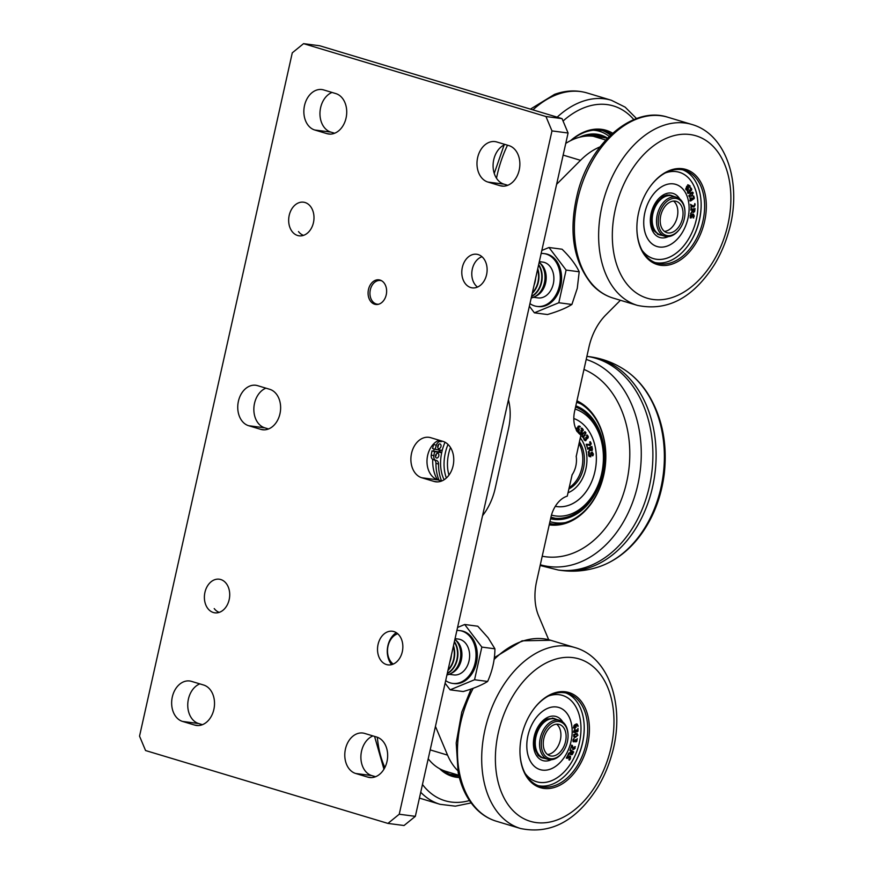 <?xml version="1.0" encoding="UTF-8"?>
<svg xmlns="http://www.w3.org/2000/svg" width="873" height="873" viewBox="0 0 873 873"><rect width="100%" height="100%" fill="white"/><g stroke="black" fill="none" stroke-linecap="round" stroke-linejoin="round"><path stroke-width="1.31" d="M448.002 444.422A36.339 24.182 106.7 0 0 446.387 478.011M448.973 475.098A33.916 22.567 -73.3 0 1 450.479 447.5M444.139 479.746A36.339 24.182 -73.3 0 1 445.023 442.24M441.705 452.585L440.025 452.083A34.636 23.058 -73.3 0 1 440.483 450.108M438.912 451.908A36.339 24.182 -73.3 0 1 439.359 449.933M549.226 524.869A64.187 47.633 -82.5 0 0 588.337 507.333A64.187 47.633 -82.5 0 0 576.955 400.805M576.747 401.744A62.976 46.727 97.5 0 1 588.566 506.569A62.976 46.727 97.5 0 1 550.492 523.822A62.976 46.727 97.5 0 1 549.488 523.669M575.831 405.847A58.131 43.137 97.5 0 1 594.633 421.528A58.131 43.137 97.5 0 1 597.809 488.716A58.131 43.137 97.5 0 1 550.579 518.802M550.841 517.624A56.92 42.231 -82.5 0 0 553.689 518.136A56.92 42.231 -82.5 0 0 602.174 472.02A56.92 42.231 -82.5 0 0 575.569 407.025M596.194 453.709A45.08 33.447 97.5 0 1 556.843 506.602A45.08 33.447 97.5 0 1 555.293 506.34A45.058 33.425 97.5 0 0 556.843 506.569A45.058 33.425 97.5 0 0 595.266 469.838A45.058 33.425 97.5 0 0 573.812 418.505A45.08 33.447 97.5 0 1 596.194 453.709M580.272 437.886A32.432 24.062 97.5 0 1 586.798 456.012A32.432 24.062 97.5 0 1 567.996 492.787A32.465 24.084 97.5 0 0 585.903 468.877A32.465 24.084 97.5 0 0 580.272 437.864M590.083 456.688L589.079 456.404L588.522 454.975L588.697 452.945L589.439 452.738L589.035 454.778L589.908 455.892L591.228 453.938L590.083 456.688L589.079 456.404L590.879 456.797M589.33 455.084L589.875 456.514M590.628 453.862L591.708 452.181L593.182 453.818L593.051 455.662L592.341 455.848L592.669 454.015L591.85 452.978L591.228 453.938M592.658 453.087L593.476 454.124M590.934 452.781L591.741 452.88L591.436 453.971M592.516 452.279L591.741 452.88M591.337 455.095L590.29 455.946M588.697 452.945L589.34 453.022M584.288 435.18L585.205 433.685L585.106 432.626L584.299 432.473L582.258 435.125L582.356 436.216L583.153 436.369L584.288 435.18M585.914 432.735L585.106 432.572M585.106 432.626L584.299 432.473M582.356 436.216L583.961 436.478L583.164 436.325L585.096 435.289M585.477 432.135L584.703 435.747L581.985 436.707L582.76 433.095L585.477 432.135L584.746 431.633M585.128 431.786L583.819 432.888M582.564 436.424L583.131 437.155M582.706 437.198L581.985 436.707L582.793 436.806M581.069 428.763L581.462 428.043L582.542 428.665L582.869 430.902L581.538 431.393L581.516 433.335L580.545 434.121L579.432 433.695L579.083 431.731L580.425 433.368L581.298 431.884L581.003 430.433L582.356 430.487L581.582 428.839L583.295 429.876M581.167 430.585L583.022 430.575M583.164 430.596L581.964 430.695L583.164 430.596M581.614 430.869L582.095 431.982M580.687 430.967L581.483 431.076M579.737 433.106L581.876 432.91M578.668 432.43L579.366 432.517M579.476 432.539L581.353 434.219M582.149 428.337L582.378 428.938L581.047 428.73M579.399 429.167L577.38 428.294L576.835 430.225L578.275 431.12L579.225 430.291M577.173 430.891L578.428 430.182L578.592 429.069L577.38 428.294M578.592 429.069L579.225 429.145M576.289 430.345L578.221 426.166L580.305 426.69L577.62 427.781L579.17 428.883L578.952 430.553L577.981 431.611L576.9 431.458M580.185 426.941L579.061 426.635L580.218 426.864M579.541 426.068L578.221 426.166L579.901 426.286M579.028 426.275L578.417 426.81M577.086 430.454L578.788 431.709M586.951 435.769L586.994 434.94L587.9 435.922L587.769 438.246L586.47 438.235L586.023 440.178L584.943 440.625L583.513 438.311L584.037 437.777L584.986 439.839L586.099 438.672L586.11 437.144L587.376 437.668L586.951 435.769L588.249 436.424M586.22 437.351L588.107 437.755M588.173 437.766L587.027 437.46L588.173 437.766M585.696 437.569L586.449 437.668M586.547 437.755L586.907 438.781M584.397 439.348L586.514 439.61M583.513 438.311L584.102 438.388M584.67 439.697L585.761 440.734M587.769 438.246L586.47 438.235L587.431 438.486M586.47 435.485L587.278 435.583M586.492 435.518L587.3 435.627M590.05 442.469L590.235 441.673L590.934 442.873L590.323 445.241L586.896 444.586L587.278 447.533L586.187 444.237L590.05 444.532L590.05 442.469L590.814 442.578M586.896 444.586L590.192 445.623M589.635 442.065L590.443 442.175M589.646 442.109L590.454 442.207M591.283 444.019L588.216 444.466M586.187 444.237L586.994 444.335M591.545 447.402L589.908 448.155L590.475 449.748L591.741 449.126L591.545 447.402L592.112 447.478M591.741 449.126L592.309 449.191M590.475 449.748L592.549 449.224M591.447 450.512L589.919 449.922L588.435 452.825L589.602 449.246L589.417 448.384L587.682 449.18L587.529 448.427L591.894 446.409L592.265 449.431L590.814 450.632M589.919 449.922L592.243 450.621M591.981 446.845L588.391 448.853M587.529 448.427L588.326 448.536M589.417 448.384L589.962 448.449M589.602 449.246L590.181 449.322M588.227 451.843L588.893 451.93M695.77 243.371A49.663 33.054 106.7 0 0 697.647 177.568A49.663 33.054 106.7 0 0 649.85 187.018A49.663 33.054 106.7 0 0 636.908 230.046A49.663 33.054 106.7 0 0 658.788 264.956A49.663 33.054 106.7 0 0 695.77 243.371M701.117 202.711A49.663 33.054 -73.3 0 1 690.576 241.81A49.663 33.054 -73.3 0 1 688.339 245.215M655.088 262.555A48.452 32.246 106.7 0 0 688.502 244.986A48.452 32.246 106.7 0 0 690.849 241.428A48.452 32.246 106.7 0 0 701.128 203.005A48.452 32.246 106.7 0 0 682.937 169.908M649.676 187.248A48.452 32.246 -73.3 0 1 684.694 170.355A48.452 32.246 -73.3 0 1 694.319 242.476A48.452 32.246 -73.3 0 1 656.791 263.155A48.452 32.246 -73.3 0 1 636.908 229.752M665.455 172.876A45.08 29.998 -73.3 0 1 679.39 172.287A45.08 29.998 -73.3 0 1 696.883 216.908A45.08 29.998 -73.3 0 1 653.43 258.626A45.08 29.998 -73.3 0 1 642.135 250.453M644.492 214.409A32.432 21.585 -73.3 0 1 675.746 184.389A32.432 21.585 -73.3 0 1 688.339 216.504A32.432 21.585 -73.3 0 1 657.074 246.513A32.432 21.585 -73.3 0 1 644.492 214.409M691.394 214.125L690.543 215.937L691.001 217.268L693.468 214.158L694.297 216.177L693.075 217.912L693.817 216.209L693.38 214.976L690.947 218.086L690.063 215.98L691.187 214.06M690.085 217.835L691.318 216.679M691.743 215.478L692.726 214.78M693.729 217.923L693.162 217.759M693.435 215.915L692.605 213.896M691.449 195.508L692.595 194.319L692.136 192.878L689.746 194.886L690.194 196.349L691.449 195.508M692.78 193.249L691.198 192.638M688.677 195.716L689.321 196.087M689.015 195.814L690.194 196.349M692.616 192.147L693.217 192.878L691.656 196.174L689.113 196.349L690.674 193.053L693.217 192.878L692.125 192.158M689.703 197.08L689.113 196.349M689.332 196.807L690.27 196.316M691.82 189.823L688.546 193.424L687.378 191.252L687.902 190.685L688.11 192.202L689.321 192.289L689.452 190.39L691.285 189.736L690.314 188.317L690.849 187.76L691.285 189.659M689.735 190.096L690.99 190.39M690.117 190.139L689.081 189.899M688.415 192.595L687.76 192.398M687.477 192.016L688.633 192.66M688.208 193.326L687.695 192.693M687.673 193.162L689.561 192.922M690.958 189.561L689.976 187.499M687.957 187.302L687.095 187.128L686.494 189.321L688.153 187.957L686.713 186.669M685.894 189.299L686.778 189.561L685.872 189.135M685.621 189.059L686.865 188.732M689.528 186.069L687.651 186.429L688.688 187.935L686.996 190.259L685.872 188.546L686.865 186.473L688.568 185.021L690.205 186.113L689.757 186.691L687.891 185.403M687.826 187.673L686.789 186.167M690.205 186.113L687.706 184.77M686.123 189.998L687.226 189.234M694.297 198.52L690.652 200.997L689.997 198.346L690.576 197.964L690.488 199.601L691.569 200.124L692.038 198.226L693.435 198.793L693.828 198.226L693.227 196.458L693.806 196.043L693.784 198.367M692.267 198.084L693.435 198.793M692.573 198.542L691.678 197.909L692.573 198.542M691.569 200.124L690.03 199.993M689.779 200.746L690.652 200.997M690.794 200.604L691.492 199.753M692.769 199.219L693.435 198.258M693.457 196.992L692.944 195.781M691.372 208.211L690.783 204.86L693.98 206.235L694.853 203.507L695.148 204.871L694.035 206.999L691.296 205.406L690.87 208.058M692.311 206.748L693.173 207.01M693.162 206.737L693.806 206.279M692.922 206.028L693.98 206.235M693.118 205.973L690.521 204.38M694.526 209.455L692.944 209.727L693.675 211.659L694.526 209.455L692.06 209.684M692.944 209.727L692.082 209.465M692.027 210.153L692.169 211.179L693.675 211.659M692.867 212.226L693.653 212.455L692.507 211.462L690.521 213.863L692.409 210.709L692.475 209.815L690.805 210.098L690.859 209.324L695.072 208.592L694.624 211.637L693.206 212.445M692.507 211.462L691.929 211.277M692.791 212.204L693.762 211.375M694.133 209.334L694.177 208.745M690.827 209.684L692.475 209.815M665.324 172.941A45.058 29.988 -73.3 0 1 679.38 172.308A45.058 29.988 -73.3 0 1 695.126 224.088A45.058 29.988 -73.3 0 1 653.44 258.604A45.058 29.988 -73.3 0 1 643.783 252.395A45.058 29.988 -73.3 0 1 642.07 250.322M650.101 242.061A32.465 21.607 -73.3 0 1 647.842 203.518A32.465 21.607 -73.3 0 1 675.757 184.367A32.465 21.607 -73.3 0 1 687.106 221.677A32.465 21.607 -73.3 0 1 657.063 246.535A32.465 21.607 -73.3 0 1 650.101 242.061M563.543 783.026A49.663 33.054 106.7 0 0 585.685 709.083A49.663 33.054 106.7 0 0 532.923 710.12A49.663 33.054 106.7 0 0 519.981 753.148A49.663 33.054 106.7 0 0 563.543 783.026M584.19 725.812A49.663 33.054 -73.3 0 1 571.411 768.316M538.161 785.656A48.452 32.246 106.7 0 0 558.993 780.68A48.452 32.246 106.7 0 0 571.575 768.087A48.452 32.246 106.7 0 0 584.201 726.107A48.452 32.246 106.7 0 0 566.01 693.009M532.759 710.349A48.452 32.246 -73.3 0 1 545.167 697.996A48.452 32.246 -73.3 0 1 567.766 693.457A48.452 32.246 -73.3 0 1 587.584 733.08A48.452 32.246 -73.3 0 1 562.452 781.717A48.452 32.246 -73.3 0 1 539.863 786.257A48.452 32.246 -73.3 0 1 519.981 752.853M548.528 695.977A45.08 29.998 -73.3 0 1 562.463 695.388A45.08 29.998 -73.3 0 1 572.088 761.365A45.08 29.998 -73.3 0 1 536.502 781.728A45.08 29.998 -73.3 0 1 525.208 773.554M533.217 722.146A32.432 21.585 -73.3 0 1 558.829 707.49A32.432 21.585 -73.3 0 1 565.748 754.97A32.432 21.585 -73.3 0 1 540.147 769.615A32.432 21.585 -73.3 0 1 533.217 722.146M568.923 754.763L567.625 755.953L567.494 757.589L570.495 756.258L570.396 758.823L569.338 760.154L568.847 759.685L570.014 758.528L570.134 757L567.155 758.364L566.773 757.262L568.432 754.217L568.956 754.719L568.105 754.523M566.293 758.102L568.41 756.946M570.134 757L568.661 757.022M569.982 756.891L569.687 756.073M566.773 757.371L568.323 757.415M567.461 757.164L566.632 757.327L567.461 757.164M568.956 754.719L568.148 754.479M577.14 734.357L574.598 734.662L574.401 736.419L575.667 736.474L576.966 736.103L577.14 734.357L573.725 734.4M573.583 736.168L574.794 736.212M577.959 735.131L575.58 737.27L574.379 737.227L573.583 735.655L575.962 733.506L577.162 733.56L577.5 734.99M574.008 737.041L576.431 736.332M577.097 734.346L576.671 733.473M577.991 731.138L577.206 731.88L576.224 731.105L575.154 732.6L574.205 732.382L573.834 731.072L574.707 729.239L574.554 731.683L575.82 731.279L576.453 729.893L577.151 731.116L577.991 728.409L577.991 731.138L577.413 730.963M576.027 730.024L577.151 731.116M576.289 730.854L575.591 729.893L576.289 730.854M575.209 731.803L573.845 731.476M574.347 731.541L573.681 731.421L574.347 731.541M573.343 732.12L574.205 732.382M575.951 731.967L575.296 731.77M574.292 732.349L575.078 731.705M576.518 731.672L575.918 730.996M576.344 731.618L577.129 730.876M575.645 725.059L574.128 726.903L575.187 727.449L575.962 725.932L574.51 724.906M573.659 726.762L575.187 727.449M576.3 727.078L574.172 728.169L573.932 725.703L575.438 724.35L577.249 724.121L578.101 726.347L575.187 724.601L576.944 724.776L576.049 724.863L575.787 726.925M573.31 727.907L575.427 726.816M575.58 725.616L575.187 724.601M577.228 725.43L576.387 723.87M574.412 727.929L575.274 728.191L574.172 728.169M576.747 741.439L575.896 741.919L575.154 740.762L573.899 741.908L572.983 739.846L574.118 738.285L573.517 740.73L574.75 740.784L575.591 739.595L575.994 741.112L577.26 738.645L576.747 741.439L575.929 741.101M575.001 740.828L575.994 741.112M574.096 741.101L572.917 740.555M574.729 741.537L573.867 741.275L574.281 740.5M573.037 741.646L573.867 741.275M575.023 741.657L575.885 741.177M575.372 746.742L574.827 746.579L575.1 748.292L573.496 749.601L571.99 746.109L570.604 748.75L571.793 745.215L572.328 745.422L571.782 745.258M572.623 749.34L574.238 748.03M572.328 745.422L573.725 748.816L574.827 746.579M572.557 748.357L574.292 748.718M571.902 746.895L571.466 745.171M571.684 751.533L571.542 753.934L572.983 752.373L571.248 751.402M570.538 751.904L570.276 753.017M570.68 753.672L572.164 753.89M568.694 753.148L570.735 752.93L568.356 753.901L571.302 751.282L569.927 750.387L570.244 749.667L573.714 751.904L572.273 754.588L571.248 754.719L570.735 752.93M570.375 754.458L571.248 754.719M571.411 754.327L572.219 753.05M572.623 752.133L570.145 749.896M573.714 751.904L572.841 751.642M548.397 696.043A45.058 29.988 -73.3 0 1 562.452 695.41A45.058 29.988 -73.3 0 1 578.199 747.19A45.058 29.988 -73.3 0 1 536.513 781.706A45.058 29.988 -73.3 0 1 525.142 773.423M527.532 753.323A32.465 21.607 -73.3 0 1 534.822 719.581A32.465 21.607 -73.3 0 1 558.829 707.468A32.465 21.607 -73.3 0 1 570.178 744.778A32.465 21.607 -73.3 0 1 540.136 769.637A32.465 21.607 -73.3 0 1 527.532 753.323M612.704 133.231A64.187 42.722 106.7 0 0 570.484 140.706M571.16 140.367A62.976 41.915 -73.3 0 1 604.902 131.201A62.976 41.915 -73.3 0 1 611.613 134.213M605.807 140.04L593.324 136.286L607.586 138.163A58.131 38.696 106.7 0 0 579.421 137.279M604.465 137.748A56.92 37.888 106.7 0 0 600.559 136.221A56.92 37.888 106.7 0 0 585.477 136.177M439.632 768.72A64.187 42.722 106.7 0 0 452.203 776.337A64.187 42.722 106.7 0 0 459.34 777.537M458.98 776.108A62.976 41.915 -73.3 0 1 451.712 774.929A62.976 41.915 -73.3 0 1 451.69 774.918A62.976 41.915 -73.3 0 1 442.305 770.041M547.044 727.558A19.141 12.735 -73.3 0 1 560.608 721.927A19.141 12.735 -73.3 0 1 568.05 735.099A19.141 12.735 -73.3 0 1 563.063 751.675A19.141 12.735 -73.3 0 1 543.966 754.392A19.141 12.735 -73.3 0 1 547.044 727.558M568.05 735.099L568.028 734.52A20.352 13.542 106.7 0 0 559.669 720.367A20.352 13.542 106.7 0 0 545.69 726.5A20.352 13.542 106.7 0 0 539.645 746.077A20.352 13.542 106.7 0 0 547.96 759.346A20.352 13.542 106.7 0 0 562.725 752.155L563.063 751.675M559.669 720.367L555.348 719.068A20.352 13.542 106.7 0 0 541.369 725.201A20.352 13.542 106.7 0 0 535.313 744.778A20.352 13.542 106.7 0 0 543.628 758.037L547.96 759.346M545.287 751.948A16.347 10.88 -73.3 0 1 545.887 732.927A16.347 10.88 -73.3 0 1 559.386 724.459A16.347 10.88 -73.3 0 1 564.067 728.289A16.347 10.88 -73.3 0 1 563.467 747.31A16.347 10.88 -73.3 0 1 549.968 755.778A16.347 10.88 -73.3 0 1 545.287 751.948M545.047 758.473A20.472 13.619 -73.3 0 1 543.595 758.157A20.472 13.619 -73.3 0 1 536.437 734.63A20.472 13.619 -73.3 0 1 555.381 718.959A20.472 13.619 -73.3 0 1 556.756 719.494M556.647 724.175A16.347 10.88 -73.3 0 1 558.873 726.729A16.347 10.88 -73.3 0 1 559.124 743.905A16.347 10.88 -73.3 0 1 547.524 754.501M684.487 208.014A19.141 12.735 -73.3 0 1 684.978 211.997A19.141 12.735 -73.3 0 1 679.991 228.573A19.141 12.735 -73.3 0 1 660.152 230.025A19.141 12.735 -73.3 0 1 666.274 201.979A19.141 12.735 -73.3 0 1 684.487 208.014M684.978 211.997L684.956 211.419A20.352 13.542 106.7 0 0 684.432 207.185A20.352 13.542 106.7 0 0 676.597 197.265A20.352 13.542 106.7 0 0 657.773 212.859A20.352 13.542 106.7 0 0 664.888 236.245A20.352 13.542 106.7 0 0 679.652 229.053L679.991 228.573M676.597 197.265L672.275 195.967A20.352 13.542 106.7 0 0 653.44 211.561A20.352 13.542 106.7 0 0 660.555 234.935L664.888 236.245M668.489 203.027A16.347 10.88 -73.3 0 1 676.313 201.357A16.347 10.88 -73.3 0 1 683.013 214.583A16.347 10.88 -73.3 0 1 674.72 231.007A16.347 10.88 -73.3 0 1 666.896 232.676A16.347 10.88 -73.3 0 1 660.206 219.439A16.347 10.88 -73.3 0 1 668.489 203.027M661.974 235.372A20.472 13.619 -73.3 0 1 660.523 235.055A20.472 13.619 -73.3 0 1 653.364 211.528A20.472 13.619 -73.3 0 1 672.308 195.858A20.472 13.619 -73.3 0 1 673.683 196.392M673.574 201.074A16.347 10.88 -73.3 0 1 677.623 215.031A16.347 10.88 -73.3 0 1 669.526 229.446A16.347 10.88 -73.3 0 1 664.451 231.4M439.021 480.215A40.998 27.292 106.7 0 1 435.943 463.312A4.845 3.219 106.7 0 0 434.459 459.929M441.618 481.001A40.998 27.292 -73.3 0 1 438.541 464.098A4.845 3.219 106.7 0 0 436.544 460.486A4.845 3.219 106.7 0 0 436.162 460.409A4.845 3.219 -73.3 0 1 435.78 460.333A4.845 3.219 -73.3 0 1 433.859 455.75A46.749 31.112 -73.3 0 1 434.612 451.647L441.683 452.716M440.025 452.083L432.015 450.872A46.749 31.112 106.7 0 0 431.262 454.975A4.845 3.219 106.7 0 0 433.183 459.547L435.78 460.333M432.015 450.872L434.612 451.647M442.229 450.37L435.158 449.3A46.749 31.112 -73.3 0 1 436.304 445.252A4.845 3.219 -73.3 0 1 440.549 441.585A4.845 3.219 106.7 0 0 442.393 441.203M434.132 443.419A4.845 3.219 106.7 0 0 433.706 444.466A46.749 31.112 106.7 0 0 432.561 448.515L435.158 449.3M439.796 440.429A4.845 3.219 106.7 0 1 437.951 440.81A4.845 3.219 106.7 0 0 437.81 440.789M438.813 448.635A2.423 1.615 106.7 0 0 440.941 446.638A2.423 1.615 106.7 0 0 440.057 443.964A2.423 1.615 106.7 0 0 439.916 443.921A2.423 1.615 106.7 0 0 437.788 445.928A2.423 1.615 106.7 0 0 438.672 448.602A2.423 1.615 106.7 0 0 438.813 448.635M438.442 444.63A2.423 1.615 -73.3 0 1 437.689 447.14M436.62 458.041A2.423 1.615 106.7 0 0 438.748 456.044A2.423 1.615 106.7 0 0 437.864 453.371A2.423 1.615 106.7 0 0 437.722 453.338A2.423 1.615 106.7 0 0 435.594 455.335A2.423 1.615 106.7 0 0 436.478 458.009A2.423 1.615 106.7 0 0 436.62 458.041M436.249 454.047A2.423 1.615 -73.3 0 1 435.496 456.557M214.223 608.579A16.401 12.178 -82.5 0 0 219.254 612.366M396.309 632.685A19.217 14.263 -82.5 0 0 391.148 663.982M449.802 662.17A19.381 14.383 -82.5 0 0 451.406 654.99M453.305 646.467A19.381 14.383 97.5 0 1 448.089 669.798M447.958 670.377A19.381 14.383 -82.5 0 0 453.469 645.758M454.298 642.015A19.381 14.383 97.5 0 1 447.325 673.225M447.26 673.509A19.381 14.383 -82.5 0 0 454.397 641.611M454.898 639.363A19.381 14.383 97.5 0 1 456.83 641.459A19.381 14.383 97.5 0 1 459.678 661.548A19.381 14.383 97.5 0 1 446.965 674.862M446.943 674.916A19.381 14.383 -82.5 0 0 451.221 673.41A19.381 14.383 -82.5 0 0 457.037 641.491A19.381 14.383 -82.5 0 0 455.619 639.876A19.381 14.383 -82.5 0 0 454.92 639.232M481.841 647.089L474.552 679.74L487.636 681.453C492.394 670.879 494.816 659.999 494.926 648.814L481.841 647.089L464.698 624.501L477.782 626.225L488.083 637.737L494.926 648.814M474.552 679.74L450.13 689.834L463.214 691.547C473.679 688.491 481.82 685.119 487.636 681.453M450.13 689.834L445.099 683.199M457.561 627.458L464.698 624.501M445.677 680.613A26.648 19.773 -82.5 0 0 452.661 683.417L453.949 683.592A26.648 19.773 -82.5 0 0 474.912 667.965A26.648 19.773 -82.5 0 0 471.944 637.585A26.648 19.773 -82.5 0 0 460.879 630.753L459.591 630.579A26.648 19.773 -82.5 0 0 456.885 630.481M452.661 683.417A26.648 19.773 -82.5 0 0 473.624 667.79A26.648 19.773 -82.5 0 0 470.656 637.41A26.648 19.773 -82.5 0 0 459.591 630.579M449.268 674.327L453.774 674.916A18.071 13.401 -82.5 0 0 467.993 664.32A18.071 13.401 -82.5 0 0 465.986 643.717A18.071 13.401 -82.5 0 0 458.478 639.091L455.062 638.632M451.221 673.41L452.88 672.472A18.071 13.401 -82.5 0 0 458.292 642.714A18.071 13.401 -82.5 0 0 456.983 641.208L455.619 639.876M397.739 633.754A16.401 12.178 -82.5 0 0 388.158 645.594A16.401 12.178 -82.5 0 0 390.82 661.669A16.401 12.178 -82.5 0 0 393.243 664.08M298.49 231.574A16.401 12.178 -82.5 0 0 303.531 235.361M534.069 285.165A19.381 14.383 -82.5 0 0 535.127 281.641A19.381 14.383 -82.5 0 0 535.673 277.974M537.582 269.451A19.381 14.383 97.5 0 1 537.943 282.012A19.381 14.383 97.5 0 1 532.366 292.793M532.235 293.361A19.381 14.383 -82.5 0 0 538.346 282.066A19.381 14.383 -82.5 0 0 537.735 268.753M538.576 265.01A19.381 14.383 97.5 0 1 541.162 282.437A19.381 14.383 97.5 0 1 531.602 296.209M531.537 296.493A19.381 14.383 -82.5 0 0 541.566 282.492A19.381 14.383 -82.5 0 0 538.663 264.595M539.165 262.347A19.381 14.383 97.5 0 1 544.381 282.863A19.381 14.383 97.5 0 1 531.231 297.846M531.221 297.911A19.381 14.383 -82.5 0 0 535.498 296.405A19.381 14.383 -82.5 0 0 544.588 282.885A19.381 14.383 -82.5 0 0 539.896 262.871A19.381 14.383 -82.5 0 0 539.198 262.227M558.807 302.745L534.385 312.818L547.469 314.531C557.934 311.475 566.075 308.125 571.891 304.459L558.807 302.745L566.108 270.063L579.203 271.776C575.809 264.563 570.102 257.044 562.07 249.22L548.986 247.496L566.108 270.063M534.385 312.818L529.365 306.205M541.827 250.453L548.986 247.496M571.891 304.459L577.271 288.341L579.203 271.776M529.944 303.597A26.648 19.773 -82.5 0 0 536.928 306.412L538.215 306.576A26.648 19.773 -82.5 0 0 560.728 285.886A26.648 19.773 -82.5 0 0 545.145 253.737L543.857 253.574A26.648 19.773 -82.5 0 0 541.151 253.465M536.928 306.412A26.648 19.773 -82.5 0 0 559.44 285.711A26.648 19.773 -82.5 0 0 543.857 253.574M533.545 297.311L538.052 297.9A18.071 13.401 -82.5 0 0 553.307 283.867A18.071 13.401 -82.5 0 0 542.744 262.075L539.328 261.627M535.498 296.405L537.146 295.467A18.071 13.401 -82.5 0 0 545.625 282.863A18.071 13.401 -82.5 0 0 541.249 264.203L539.896 262.871M482.005 256.738A16.401 12.178 -82.5 0 0 472.315 269.08A16.401 12.178 -82.5 0 0 477.52 287.075M457.79 770.652A72.666 48.364 -73.3 0 1 447.565 755.123L435.441 726.401M572.131 474.781L567.254 496.137A24.226 16.118 106.7 0 0 550.95 517.132L536.622 581.265A48.452 32.246 106.7 0 0 538.608 615.825L548.659 639.658A48.452 32.246 -73.3 0 1 548.691 639.723M620.419 300.279L605.873 314.88A48.452 32.246 106.7 0 0 588.991 346.974L574.652 411.096A24.226 16.118 -73.3 0 0 580.905 435.06L576.224 456.437M563.14 155.099L580.512 160.326A72.666 48.364 -73.3 0 1 600.057 146.871M580.512 160.326L556.614 184.323M428.207 758.768A72.666 48.364 106.7 0 0 445.994 771.394L458.762 775.235M593.324 136.286A72.666 48.364 106.7 0 0 565.759 143.401M378.696 304.219A11.938 8.85 97.5 0 1 370.272 296.482A11.938 8.85 97.5 0 1 372.716 284.38A11.938 8.85 97.5 0 1 381.763 280.844M404.046 825.52L415.341 816.342L399.234 814.236L387.939 823.414L404.046 825.52M415.341 816.342L568.083 133.012L562.059 118.63L319.671 45.756L303.564 43.65L545.952 116.524L551.976 130.906L568.083 133.012M551.976 130.906L399.234 814.236M199.841 683.875A20.592 15.277 -82.5 0 0 187.76 704.293A20.592 15.277 -82.5 0 0 198.651 723.542L202.438 724.677M265.938 388.158A20.592 15.277 -82.5 0 0 253.857 408.575A20.592 15.277 -82.5 0 0 264.759 427.825L268.535 428.959M332.046 92.44A20.592 15.277 -82.5 0 0 319.965 112.857A20.592 15.277 -82.5 0 0 330.856 132.107L334.643 133.242M372.967 735.928A20.592 15.277 -82.5 0 0 360.898 756.345A20.592 15.277 -82.5 0 0 371.789 775.595L375.576 776.73M439.075 440.21A20.592 15.277 -82.5 0 0 426.995 460.628A20.592 15.277 -82.5 0 0 437.886 479.877L441.673 481.012M505.172 144.492A20.592 15.277 -82.5 0 0 493.092 164.91A20.592 15.277 -82.5 0 0 503.983 184.159L507.77 185.294M387.939 823.414L145.562 750.54L139.538 736.157L292.28 52.827L303.564 43.65M562.059 118.63L545.952 116.524M305.015 202.503A16.958 12.582 97.5 0 1 313.647 221.644A16.958 12.582 97.5 0 1 299.123 235.819A16.958 12.582 97.5 0 1 288.854 217.366A16.958 12.582 97.5 0 1 303.531 202.187A16.958 12.582 97.5 0 1 305.015 202.503M393.876 631.572A16.958 12.582 97.5 0 1 402.508 650.701A16.958 12.582 97.5 0 1 387.983 664.877A16.958 12.582 97.5 0 1 377.714 646.424A16.958 12.582 97.5 0 1 392.392 631.244A16.958 12.582 97.5 0 1 393.876 631.572M220.738 579.519A16.958 12.582 97.5 0 1 229.37 598.66A16.958 12.582 97.5 0 1 214.845 612.824A16.958 12.582 97.5 0 1 204.577 594.371A16.958 12.582 97.5 0 1 219.254 579.203A16.958 12.582 97.5 0 1 220.738 579.519M478.142 254.556A16.958 12.582 97.5 0 1 486.774 273.696A16.958 12.582 97.5 0 1 472.249 287.861A16.958 12.582 97.5 0 1 461.981 269.419A16.958 12.582 97.5 0 1 476.658 254.239A16.958 12.582 97.5 0 1 478.142 254.556M203.627 685.021A20.592 15.277 97.5 0 1 214.103 708.254A20.592 15.277 97.5 0 1 196.469 725.463A20.592 15.277 97.5 0 1 194.668 725.07L182.555 721.436A20.592 15.277 97.5 0 1 172.068 698.193A20.592 15.277 97.5 0 1 189.703 680.984A20.592 15.277 97.5 0 1 191.503 681.376L203.627 685.021M269.724 389.303A20.592 15.277 97.5 0 1 280.211 412.536A20.592 15.277 97.5 0 1 262.577 429.745A20.592 15.277 97.5 0 1 260.776 429.352L248.652 425.718A20.592 15.277 97.5 0 1 238.165 402.475A20.592 15.277 97.5 0 1 255.811 385.266A20.592 15.277 97.5 0 1 257.611 385.659L269.724 389.303M335.821 93.586A20.592 15.277 97.5 0 1 346.308 116.818A20.592 15.277 97.5 0 1 328.674 134.027A20.592 15.277 97.5 0 1 326.873 133.634L314.749 130.001A20.592 15.277 97.5 0 1 304.273 106.757A20.592 15.277 97.5 0 1 321.908 89.548A20.592 15.277 97.5 0 1 323.708 89.941L335.821 93.586M376.754 737.063A20.592 15.277 97.5 0 1 387.241 760.307A20.592 15.277 97.5 0 1 369.606 777.505A20.592 15.277 97.5 0 1 367.806 777.123L355.682 773.478A20.592 15.277 97.5 0 1 345.206 750.245A20.592 15.277 97.5 0 1 362.841 733.036A20.592 15.277 97.5 0 1 364.641 733.418L376.754 737.063M442.862 441.345A20.592 15.277 97.5 0 1 453.338 464.589A20.592 15.277 97.5 0 1 435.703 481.798A20.592 15.277 97.5 0 1 433.903 481.405L421.79 477.76A20.592 15.277 97.5 0 1 411.303 454.527A20.592 15.277 97.5 0 1 428.938 437.318A20.592 15.277 97.5 0 1 430.738 437.7L442.862 441.345M508.959 145.627A20.592 15.277 97.5 0 1 519.446 168.871A20.592 15.277 97.5 0 1 501.8 186.08A20.592 15.277 97.5 0 1 500 185.687L487.887 182.042A20.592 15.277 97.5 0 1 477.4 158.81A20.592 15.277 97.5 0 1 495.035 141.601A20.592 15.277 97.5 0 1 496.835 141.993L508.959 145.627M380.061 280.08A12.418 9.21 97.5 0 1 386.379 294.092A12.418 9.21 97.5 0 1 375.739 304.459A12.418 9.21 97.5 0 1 368.22 290.96A12.418 9.21 97.5 0 1 378.969 279.84A12.418 9.21 97.5 0 1 380.061 280.08M508.435 399.856A48.452 32.246 -73.3 0 1 508.501 428.796L495.177 488.433A48.452 32.246 -73.3 0 1 482.529 515.714M437.449 479.735A36.699 24.422 -73.3 0 1 432.724 459.351M433.674 451.123A36.699 24.422 -73.3 0 1 434.143 448.995M576.18 456.164A20.592 15.277 97.5 0 1 571.968 475.021M568.858 488.945A29.071 21.563 -82.5 0 0 579.41 441.727M569.141 487.669A29.071 21.563 -82.5 0 0 579.006 443.517M542.209 556.232A96.292 71.444 -82.5 0 0 603.57 530.369A96.292 71.444 -82.5 0 0 613.424 394.738A96.292 71.444 -82.5 0 0 583.972 369.443M552.533 524.029A62.976 46.727 97.5 0 1 549.575 523.32M565.431 522.578A61.328 45.505 97.5 0 1 549.946 521.639M576.616 402.333A61.328 45.505 97.5 0 1 580.981 403.981M635.62 540.649A105.546 78.319 -82.5 0 0 646.413 391.966A105.546 78.319 -82.5 0 0 624.806 369.923C633.536 375.728 641.022 383.345 647.264 392.774C661.854 415.788 667.539 442.6 664.331 473.188C661.287 497.894 652.753 519.348 638.72 537.561C627.48 551.791 614.243 561.525 598.998 566.784A105.546 78.319 -82.5 0 0 635.62 540.649M598.998 566.784C586.787 570.855 574.303 572.088 561.568 570.473A107.794 79.978 -82.5 0 0 626.749 540.954A107.794 79.978 -82.5 0 0 637.77 389.118A107.794 79.978 -82.5 0 0 589.591 356.708C602.315 358.432 614.057 362.841 624.806 369.923M561.568 570.473L558.349 570.047A107.794 79.978 -82.5 0 0 623.529 540.529A107.794 79.978 -82.5 0 0 634.551 388.692A107.794 79.978 -82.5 0 0 586.896 356.359L589.591 356.708M540.3 564.776A105.546 78.319 -82.5 0 0 612.519 537.615A105.546 78.319 -82.5 0 0 623.311 388.943A105.546 78.319 -82.5 0 0 586.198 359.447M575.111 409.055A54.497 40.442 97.5 0 1 603.188 451.996A54.497 40.442 97.5 0 1 566.992 515.288A54.497 40.442 97.5 0 1 551.474 515.103M588.522 454.975L589.068 455.051M590.53 454.986L591.119 455.062M585.205 433.685L585.761 433.761M582.76 433.095L583.535 433.204M582.487 429.767L583.12 429.854M582.16 429.189L582.968 429.298M580.883 431.175L581.68 431.273M581.069 432.801L581.724 432.888M578.428 430.182L579.072 430.269M576.78 428.076L577.577 428.174M587.638 437.002L588.227 437.078M587.442 436.314L588.118 436.402M585.838 437.831L586.645 437.94M585.718 439.501L586.416 439.599M583.982 439.828L584.79 439.927M590.432 443.146L591.032 443.222M590.486 443.91L591.065 443.986M591.698 448.155L592.265 448.22M592.985 285.1A94.47 62.878 -73.3 0 1 594.469 157.5A94.47 62.878 -73.3 0 1 667.638 117.178C633.405 105.851 591.327 142.015 578.199 190.696C568.127 229.544 572.677 260.776 591.85 284.402C597.961 291.058 605.098 295.631 613.25 298.119A94.47 62.878 -73.3 0 1 592.985 285.1M667.638 117.178L691.874 124.468A94.47 62.878 106.7 0 0 618.717 164.79A94.47 62.878 106.7 0 0 617.222 292.379A94.47 62.878 106.7 0 0 637.486 305.408L613.25 298.119M629.018 286.519A84.779 56.429 -73.3 0 1 630.35 172.014A84.779 56.429 -73.3 0 1 714.201 147.515A84.779 56.429 -73.3 0 1 712.859 262.02A84.779 56.429 -73.3 0 1 629.018 286.519M668.325 236.594A23.014 15.321 -73.3 0 1 662.28 237.914A23.014 15.321 -73.3 0 1 653.255 206.966A23.014 15.321 -73.3 0 1 679.674 198.869M660.206 234.968A20.592 13.706 -73.3 0 1 658.755 234.651L653.582 230.407L651.673 225.736C650.101 218.283 651.476 210.895 655.809 203.573L662.891 196.458L666.928 194.985L670.606 195.214A20.592 13.706 -73.3 0 1 671.992 195.759M690.881 193.719L690.172 193.5M691.656 196.174L690.892 195.945M691.602 188.666L690.739 188.404M687.095 187.128L686.516 186.953M688.688 187.935L688.142 187.771M688.088 189.496L687.455 189.31M694.319 197.254L693.686 197.058M692.442 205.657L691.58 205.395M694.624 211.637L694.057 211.462M494.074 659.508A94.47 62.878 -73.3 0 1 506.656 649.108A94.47 62.878 -73.3 0 1 550.71 640.28L574.958 647.57A94.47 62.878 106.7 0 0 530.904 656.398A94.47 62.878 106.7 0 0 483.871 781.029A94.47 62.878 106.7 0 0 520.559 828.51L496.322 821.22A94.47 62.878 -73.3 0 1 459.635 773.74A94.47 62.878 -73.3 0 1 473.21 688.262M497.348 778.705A84.779 56.429 -73.3 0 1 539.558 666.852A84.779 56.429 -73.3 0 1 612.017 701.532A84.779 56.429 -73.3 0 1 569.807 813.385A84.779 56.429 -73.3 0 1 497.348 778.705M551.398 759.696A23.014 15.321 -73.3 0 1 538.27 757.775A23.014 15.321 -73.3 0 1 539.099 725.081A23.014 15.321 -73.3 0 1 562.747 721.971M543.279 758.07A20.592 13.706 -73.3 0 1 541.827 757.753L538.259 755.549L534.789 749.001C533.632 744.298 533.894 739.202 535.596 733.713C539.754 722.517 545.625 719.472 547.011 719.014L553.678 718.315A20.592 13.706 -73.3 0 1 555.064 718.861M568.519 758.102L567.646 757.84M576.889 734.291L576.267 734.095M575.874 734.313L575.012 734.051M574.598 734.662L573.987 734.477M575.58 737.27L574.718 737.008M575.372 725.168L574.554 724.917M578.101 725.692L577.555 725.528M575.754 741.035L575.187 740.861M572.764 747.157L572.186 746.982M563.063 121.031A89.624 59.648 -73.3 0 1 585.412 107.237A89.624 59.648 -73.3 0 1 633.831 119.623M636.548 118.564L625.155 107.15L611.373 100.264A94.47 62.878 106.7 0 0 581.822 101.628A94.47 62.878 106.7 0 0 557.17 117.157M532.934 109.878A94.47 62.878 -73.3 0 1 557.585 94.339A94.47 62.878 -73.3 0 1 587.136 92.975L611.373 100.264M496.497 178.223A94.47 62.878 -73.3 0 1 507.508 145.191M610.522 135.239A62.976 41.915 106.7 0 0 602.686 130.634M593.204 130.197A61.328 40.813 -73.3 0 1 609.234 136.494M600.002 136.243A56.92 37.888 106.7 0 0 598.813 135.762L602.556 137.498M469.467 800.541A89.624 59.648 -73.3 0 1 444.881 800.694A89.624 59.648 -73.3 0 1 422.456 784.467M420.721 792.269A94.47 62.878 106.7 0 0 440.014 804.295A94.47 62.878 106.7 0 0 440.047 804.306L455.346 806.161L471.147 802.92M384.873 767.531A94.47 62.878 -73.3 0 1 377.354 737.259M449.54 774.176A62.976 41.915 106.7 0 0 457.179 774.766M449.333 772.398A61.328 40.813 -73.3 0 1 447.292 771.874A61.328 40.813 -73.3 0 1 445.208 771.154M435.943 463.312L438.541 464.098M431.262 454.975L433.859 455.75M433.706 444.466L436.304 445.252M437.951 440.81L440.549 441.585M447.565 755.123L430.193 749.896M198.313 725.55L194.668 725.07M198.651 723.542L182.555 721.436M264.41 429.832L260.776 429.352M264.759 427.825L248.652 425.718M330.507 134.115L326.873 133.634M330.856 132.107L314.749 130.001M371.44 777.603L367.806 777.123M371.789 775.595L355.682 773.478M437.548 481.885L433.903 481.405M437.886 479.877L421.79 477.76M503.645 186.167L500 185.687M503.983 184.159L487.887 182.042M540.147 565.508L558.349 570.047M550.939 517.187L555.293 518.3M585.521 432.462L584.724 432.353M583.546 436.587L582.738 436.478M581.691 430.891L582.498 431M580.229 433.379L581.036 433.488M581.32 428.774L582.127 428.883M578.472 428.403L577.664 428.294M586.852 437.897L587.66 438.006M584.965 439.839L585.772 439.948M589.177 444.728L589.973 444.826M591.545 449.955L590.737 449.846M557.934 506.722L556.843 506.569M691.874 124.468C727.591 134.54 742.661 186.047 728.398 232.611C725.092 243.993 720.476 254.589 714.55 264.421C693.217 297.911 667.529 311.574 637.486 305.408M675.746 184.389L674.949 184.148M657.074 246.513L656.278 246.273M691.602 192.595L692.464 192.857M688.993 196.109L689.866 196.37M690.412 190.63L689.539 190.379M688.524 192.638L687.651 192.376M686.527 186.615L687.389 186.877M692.998 198.902L692.136 198.64M690.925 200.266L690.063 200.004M692.442 211.386L693.315 211.648M652.502 258.321L653.44 258.604M678.441 172.025L679.38 172.308M496.322 821.22C488.913 818.961 482.333 814.967 476.56 809.216C467.47 799.952 461.337 787.719 458.161 772.518L456.208 742.967L461.784 712.073L471.06 689.026M494.314 657.664L522.119 640.815L550.71 640.28M574.958 647.57C610.663 657.642 625.734 709.149 611.471 755.712C608.165 767.094 603.549 777.701 597.623 787.522C576.289 821.013 550.601 834.675 520.559 828.51M558.829 707.49L558.022 707.25M540.147 769.615L539.35 769.375M569.927 756.88L569.065 756.618M567.701 757.72L566.839 757.458M576.857 731.127L575.994 730.865M574.794 731.825L573.932 731.574M573.67 727.296L574.532 727.558M573.899 741.068L573.037 740.806M573.779 748.827L572.917 748.565M570.822 753.748L571.695 754.01M535.575 781.422L536.513 781.706M561.514 695.126L562.452 695.41M494.249 173.4L504.136 144.951M530.424 109.125L554.53 94.371C565.628 90.356 576.496 89.886 587.136 92.975M419.411 798.097L440.047 804.306M374.572 736.408L383.945 769.211M540.551 757.24L543.595 758.157M552.336 718.043L555.381 718.959M657.478 234.139L660.523 235.055M669.264 194.941L672.308 195.858"/></g></svg>

